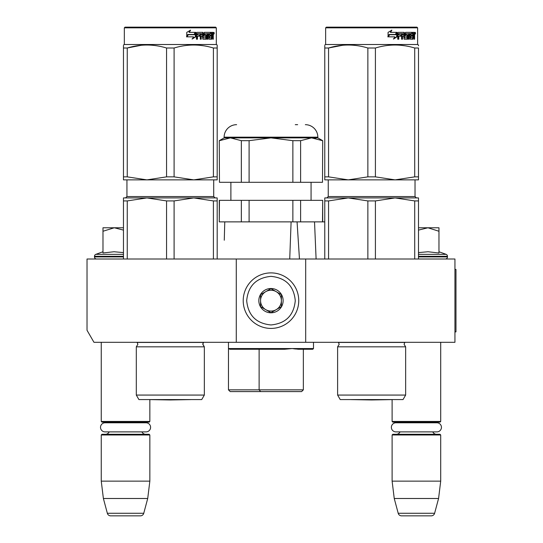 <?xml version="1.0" encoding="UTF-8"?>
<svg xmlns="http://www.w3.org/2000/svg" width="543" height="543" viewBox="0 0 543 543"><rect width="100%" height="100%" fill="white"/><g stroke="black" fill="none" stroke-linecap="round" stroke-linejoin="round"><path stroke-width="0.81" d="M236.273 342.307L236.273 259.004L87.023 259.004L87.023 330.28L93.966 342.307L305.689 342.307L305.689 259.004L454.939 259.004L454.939 342.307L305.689 342.307M236.273 259.004L305.689 259.004M101.256 342.307L101.256 421.443L149.848 421.443L149.848 399.607L170.326 399.96L190.919 399.6L170.326 399.96L149.725 399.6L190.919 399.6A6.944 6.944 0 0 0 190.939 399.573M101.256 421.443L101.948 422.135L149.149 422.135L149.848 421.443M143.433 422.793A4.168 4.168 -122.1 0 1 145.68 422.135M107.67 422.793A4.168 4.168 122.2 0 0 105.417 422.135M145.68 434.285A4.168 4.168 -47.8 0 1 141.913 431.889L146.047 431.889A4.548 4.548 0 0 0 150.594 427.341A4.548 4.548 0 0 0 146.047 422.793L105.057 422.793A4.548 4.548 0 0 0 100.509 427.341A4.548 4.548 0 0 0 105.057 431.889L109.191 431.889A4.168 4.168 47.8 0 1 105.417 434.285M149.848 434.977L101.256 434.977L101.948 434.285L149.149 434.285L149.848 434.977L149.848 481.139L147.716 498.494L143.752 513.278L107.344 513.278L103.387 498.494L147.716 498.494M101.256 434.977L101.256 481.139L149.848 481.139M101.256 481.139L103.387 498.494M140.399 515.85L110.697 515.85L140.399 515.85A3.468 3.468 -34.1 0 0 143.752 513.278M110.697 515.85A3.468 3.468 34.1 0 1 107.344 513.278M351.036 399.6L371.636 399.96L351.036 399.6A6.944 6.944 0 0 1 351.022 399.573A6.944 6.944 0 0 0 351.036 399.6L392.229 399.6L371.636 399.96L392.114 399.607L392.114 421.443L440.706 421.443L440.706 342.307M392.114 421.443L392.806 422.135L440.013 422.135L440.706 421.443M434.291 422.793A4.168 4.168 -122.1 0 1 436.538 422.135M398.528 422.793A4.168 4.168 122.2 0 0 396.281 422.135M436.538 434.285A4.168 4.168 -47.8 0 1 432.771 431.889M396.281 434.285A4.168 4.168 47.8 0 0 400.048 431.889M440.706 434.977L392.114 434.977L392.806 434.285L440.013 434.285L440.706 434.977L440.706 481.139L438.574 498.494L434.61 513.278L398.202 513.278L394.245 498.494L438.574 498.494M392.114 434.977L392.114 481.139L440.706 481.139M392.114 481.139L394.245 498.494M431.264 515.85L401.555 515.85L431.264 515.85A3.468 3.468 -34.1 0 0 434.61 513.278M401.555 515.85A3.468 3.468 34.1 0 1 398.202 513.278M438.968 251.748L446.102 254.341L418.49 254.341M445.389 259.004A2.084 2.084 -40.2 0 0 447.473 256.92L418.49 256.92M446.102 254.341A2.084 2.084 -129.2 0 1 447.473 256.296L447.473 256.92M418.49 252.604L428.027 251.748L438.968 253.018L438.968 231.257L427.925 227.768L418.49 230.117M418.49 227.768L427.45 227.768M438.968 231.257L438.968 227.768L427.925 227.768M96.566 259.004A2.084 2.084 40.2 0 1 94.482 256.92L94.482 256.296A2.084 2.084 129.2 0 1 95.853 254.341L123.465 254.341M102.987 251.748L95.853 254.341M103.516 252.902L114.037 251.748L123.465 252.604M123.465 230.117L114.274 227.768L102.987 227.768L102.987 253.018M102.987 231.257L114.274 227.768L123.465 227.768M270.977 272.891A27.768 27.768 0 0 0 243.21 300.652A27.768 27.768 0 0 0 270.977 328.42A27.768 27.768 0 0 0 298.745 300.652A27.768 27.768 0 0 0 270.977 272.891M270.977 276.36C256.221 277.799 248.124 285.896 246.685 300.652C248.124 315.415 256.221 323.513 270.977 324.952C285.733 323.513 293.838 315.415 295.277 300.659C293.838 285.896 285.74 277.799 270.977 276.36M270.977 288.509A12.15 12.15 0 0 0 258.835 300.652A12.15 12.15 0 0 0 270.977 312.802A12.15 12.15 0 0 0 283.127 300.652A12.15 12.15 0 0 0 270.977 288.509M270.977 288.632L260.565 294.645L260.565 306.666L270.977 312.68L281.389 306.666L281.389 294.645L270.977 288.632M265.771 309.673A10.412 10.412 0 0 0 281.389 300.652A10.412 10.412 0 0 0 265.771 291.639A10.412 10.412 0 0 0 270.977 311.071A10.412 10.412 0 0 0 276.183 309.673M265.771 291.639A10.412 10.412 0 0 1 276.183 291.639M395.915 422.793L436.905 422.793A4.548 4.548 0 0 1 441.452 427.341A4.548 4.548 0 0 1 436.905 431.889L395.915 431.889A4.548 4.548 0 0 1 391.367 427.341A4.548 4.548 0 0 1 395.915 422.793M105.057 431.889L146.047 431.889M136.307 346.821L204.338 346.821L202.777 344.323L203.523 342.429L137.128 342.429L137.874 344.323L136.307 346.821L136.307 395.066L204.338 395.066L204.338 346.821L202.79 344.045M213.406 200.924L193.749 197.917L174.099 200.924L166.552 200.924L146.895 197.917L217.18 197.917L217.18 200.924L213.406 200.924L213.406 259.004M217.18 200.924L217.18 259.004M166.552 200.924L166.552 259.004M174.099 200.924L174.099 259.004M123.465 197.917L123.465 200.924L127.245 200.924L146.895 197.917L182.937 197.917L123.465 197.917L123.465 259.004M127.245 200.924L127.245 259.004M185.638 197.917L193.749 197.917L185.638 197.917M201.731 399.573L204.338 395.066L201.731 399.573L138.913 399.573L136.307 395.066M123.465 45.788L123.465 47.988M123.465 176.862L127.245 176.862L146.854 179.869L123.465 179.869L123.465 48.008C123.465 44.037 123.465 44.037 123.465 48.008L127.245 48.008C140.345 44.037 153.445 44.037 166.552 48.008L174.099 48.008L174.099 176.862L193.715 179.869L146.936 179.869L166.552 176.862L174.099 176.862M124.333 27.842L216.311 27.842L215.619 27.15L125.026 27.15L124.333 27.842L124.333 44.506L216.311 44.506L217.18 45.008L217.18 45.788M141.343 45.259L127.245 48.008L127.245 176.862M217.18 179.869L217.18 176.862L217.18 179.869L193.79 179.869L213.406 176.862L217.18 176.862L217.18 48.008L217.18 176.862M217.18 48.008C217.18 44.037 217.18 44.037 217.18 48.008L217.18 45.85L217.18 48.008L213.406 48.008L213.406 176.862M203.632 45.795L199.308 45.259M166.552 48.008L166.552 176.862M174.099 48.008C187.199 44.037 200.306 44.037 213.406 48.008M195.758 36.761L192.371 38.981L193.491 36.836L187.036 36.836L188.265 34.718L194.584 34.718L195.758 32.356L195.758 36.761L195.371 36.761L195.371 33.137M192.039 38.981L195.371 36.761M187.858 34.474L186.5 36.836M189.331 32.356L190.539 30.17L186.751 32.39L186.751 36.836L188.122 34.474L194.462 34.474L195.514 32.356L189.039 32.356L190.233 30.17M194.095 34.474L195.134 32.356M203.225 37.705L203.225 32.892L202.722 32.892L202.722 37.705L203.367 37.908L205.912 37.705L205.777 36.211L204.222 36.211L203.856 35.668L204.222 32.356L211.01 32.356L210.888 33.639M208.994 37.908L208.885 36.211L209.476 36.211L209.584 37.908L208.994 37.908L211.505 37.705L211.505 32.356L213.08 32.356L213.29 32.892L213.29 36.415L212.727 36.415M212.978 35.621L212.333 35.621L212.646 36.415M213.29 36.415L213.29 39.198L212.775 39.198L212.551 36.211L211.913 36.211L212.137 36.748M207.426 33.639L207.236 39.198L207.996 39.198L207.996 33.639L207.426 33.639L208.729 33.639L209.028 39.198L211.743 39.198L211.987 36.211M197.252 33.639L197.082 34.928L197.489 34.928L197.659 33.639L197.252 33.639L200.258 33.639L200.258 39.198L201.222 39.198L201.222 36.211L200.754 36.211L200.754 39.198M201.222 36.211L202.458 36.211L202.844 39.198L206.401 39.198L206.734 35.465L206.401 34.928L204.365 34.928L204.229 33.849L207.236 33.639L207.236 39.198M197.082 36.211L197.489 36.211L197.082 36.211L197.082 39.198M203.225 32.892L202.844 32.356L196.878 32.356L196.43 32.892L196.43 39.198L197.489 39.198L197.489 36.211L199.858 36.211L199.858 34.928L197.489 34.928M200.91 33.639L202.458 33.849L202.458 34.928L201.222 34.928L201.222 33.849M201.222 34.928L200.754 34.928L200.754 33.849M211.505 33.639L211.987 33.639L211.505 33.639M211.987 33.639L212.686 33.639L212.775 34.928L211.987 34.928L211.987 33.639M211.987 34.928L211.505 34.928L211.987 34.928M210.093 36.211L210.093 34.928M209.584 33.639L208.994 33.639L208.885 34.928L209.476 34.928L209.584 33.639L211.01 33.639L211.01 32.356M210.392 33.639L210.392 32.356M202.349 32.356L202.722 32.892M199.41 36.211L199.41 34.928M199.804 36.211L199.804 34.928M205.858 34.928L205.858 39.198M206.673 38.967L206.673 35.152M211.356 37.908L211.118 39.198M211.505 36.211L211.913 36.211M212.646 34.82L212.333 35.621M212.646 33.639L212.435 32.356M213.29 34.82L212.775 34.82M214.241 33.225L213.942 34.094L213.623 33.225L213.942 32.356L214.241 33.225L213.623 33.225M213.942 34.094L213.284 34.094L213.175 32.41M204.887 33.639L204.887 34.928M209.476 34.928L210.698 34.928L210.698 36.211L209.476 36.211M213.718 33.829L213.996 33.388L213.63 33.388M291.102 221.87L289.724 259.004M219.46 200.347L219.263 221.87L219.263 200.347L249.094 200.347L249.094 221.87L297.069 221.87L299.458 259.004M230.198 391.591L228.46 389.854L303.347 389.854L301.609 391.591L230.198 391.591L301.609 391.591L291.801 391.591L301.609 391.591L303.347 389.854L303.347 349.251L312.795 349.251L298.256 349.244M259.12 349.251L284.702 349.251L292.243 348.552L298.338 349.251L312.802 349.251L313.494 348.552L228.467 348.552L229.899 349.251L284.702 349.251L229.906 349.251L259.12 349.251L259.12 389.854L260.654 391.591M228.46 348.558L228.46 389.854L228.474 348.647M303.347 389.86L303.347 349.251L298.338 349.251M228.46 342.307L228.46 348.552M313.494 342.307L313.494 348.552M295.521 349.013L292.249 348.552M314.526 221.87L316.101 259.004L314.526 221.87L324.775 221.87M224.273 240.223L224.768 221.985M219.263 140.678L219.46 182.299L219.263 140.678L224.123 137.874L317.838 137.874L322.698 140.678L322.501 182.299L292.867 182.299L292.867 140.678L270.977 137.868L249.094 140.678L249.094 182.299L292.867 182.299M322.501 140.678L311.56 137.868L315.408 138.241M322.698 140.678L322.501 182.299M322.698 221.87L322.698 200.347L322.501 221.87L300.618 221.87L300.618 200.347L322.501 200.347M249.094 200.347L292.867 200.347L292.867 221.87L300.618 221.87M219.46 221.87L249.094 221.87M241.343 200.347L241.343 221.87M292.867 200.347L300.618 200.347M311.071 200.347L311.071 182.299M230.89 200.347L230.89 182.299M297.652 124.68L295.277 124.68M236.619 124.68A12.496 12.496 135.4 0 0 224.123 137.175L317.838 137.175A12.496 12.496 -135.4 0 0 305.342 124.68M219.46 182.299L241.343 182.299L241.343 140.678L230.402 137.868L234.25 138.241M230.402 137.868L219.46 140.678M292.867 140.678L300.618 140.678L300.618 182.299M311.56 137.868L300.618 140.678M317.838 137.874L317.838 137.175M224.123 137.874L224.123 137.175M241.343 140.678L249.094 140.678M241.343 182.299L249.094 182.299M337.617 395.066L405.648 395.066L403.042 399.573L340.223 399.573L337.617 395.066L337.617 346.821L405.648 346.821L404.087 344.323L404.834 342.429L338.438 342.429L339.185 344.323L337.617 346.821L339.185 344.323L338.438 342.429M414.716 200.924L395.066 197.917L375.41 200.924L367.862 200.924L348.206 197.917L418.49 197.917L418.49 200.924L414.716 200.924L414.716 259.004M418.49 200.924L418.49 259.004M367.862 200.924L367.862 259.004M375.41 200.924L375.41 259.004M324.775 197.917L324.775 200.924L328.556 200.924L348.206 197.917L384.247 197.917L324.775 197.917L324.775 259.004M328.556 200.924L328.556 259.004M386.949 197.917L395.066 197.917L386.949 197.917M324.775 45.788L324.775 47.988M324.775 176.862L328.556 176.862L348.165 179.869L324.775 179.869L324.775 48.008C324.782 44.037 324.782 44.037 324.775 48.008L328.556 48.008C341.656 44.037 354.755 44.037 367.862 48.008L375.41 48.008L375.41 176.862L395.026 179.869L348.246 179.869L367.862 176.862L375.41 176.862M326.343 27.15L325.644 27.842L417.621 27.842L416.929 27.15L326.343 27.15L325.644 27.842L325.644 44.506L417.621 44.506L418.49 45.008L418.49 45.788M342.653 45.259L328.556 48.008L328.556 176.862M418.49 179.869L418.49 176.862L418.49 179.869L395.1 179.869L414.716 176.862L418.49 176.862L418.49 48.008L418.49 176.862M375.41 48.008C388.51 44.037 401.616 44.037 414.716 48.008L418.49 48.008C418.49 44.037 418.49 44.037 418.49 48.008L418.49 47.988M404.942 45.795L400.619 45.259M367.862 48.008L367.862 176.862M414.716 48.008L414.716 176.862M397.069 36.761L393.682 38.981L394.802 36.836L388.347 36.836L389.575 34.718L395.895 34.718L397.069 32.356L397.069 36.761L396.682 36.761L396.682 33.137M393.349 38.981L396.682 36.761M389.168 34.474L387.811 36.836M390.641 32.356L391.849 30.17L388.062 32.39L388.062 36.836L389.433 34.474L395.772 34.474L396.831 32.356L390.349 32.356L391.544 30.17M395.406 34.474L396.451 32.356M404.535 37.705L404.535 32.892L404.033 32.892L404.033 37.705L404.678 37.908L407.223 37.705L407.087 36.211L405.533 36.211L405.166 35.668L405.533 32.356L412.32 32.356L412.198 33.639M410.304 37.908L410.196 36.211L410.786 36.211L410.895 37.908L410.304 37.908L412.816 37.705L412.816 32.356L414.39 32.356L414.608 32.892L414.608 36.415L414.037 36.415M414.289 35.621L413.644 35.621L413.956 36.415M414.608 36.415L414.608 39.198L414.085 39.198L413.861 36.211L413.223 36.211L413.447 36.748M408.736 33.639L408.546 39.198L409.307 39.198L409.307 33.639L408.736 33.639L410.04 33.639L410.338 39.198L413.053 39.198L413.298 36.211M398.562 33.639L398.392 34.928L398.8 34.928L398.969 33.639L398.562 33.639L401.569 33.639L401.569 39.198L402.533 39.198L402.533 36.211L402.064 36.211L402.064 39.198M402.533 36.211L403.775 36.211L404.155 39.198L407.712 39.198L408.044 35.465L407.712 34.928L405.675 34.928L405.54 33.849L408.546 33.639L408.546 39.198M398.392 36.211L398.8 36.211L398.392 36.211L398.392 39.198M404.535 32.892L404.155 32.356L398.189 32.356L397.741 32.892L397.741 39.198L398.8 39.198L398.8 36.211L401.168 36.211L401.168 34.928L398.8 34.928M402.22 33.639L403.775 33.849L403.775 34.928L402.533 34.928L402.533 33.849M402.533 34.928L402.064 34.928L402.064 33.849M412.816 33.639L413.298 33.639L412.816 33.639M413.298 33.639L413.997 33.639L414.085 34.928L413.298 34.928L413.298 33.639M413.298 34.928L412.816 34.928L413.298 34.928M411.404 36.211L411.404 34.928M410.895 33.639L410.304 33.639L410.196 34.928L410.786 34.928L410.895 33.639L412.32 33.639L412.32 32.356M411.703 33.639L411.703 32.356M403.666 32.356L404.033 32.892M400.72 36.211L400.72 34.928M401.114 36.211L401.114 34.928M407.169 34.928L407.169 39.198M407.99 38.967L407.99 35.152M412.666 37.908L412.429 39.198M412.816 36.211L413.223 36.211M413.956 34.82L413.644 35.621M413.956 33.639L413.746 32.356M414.608 34.82L414.085 34.82M415.551 33.225L415.252 34.094L414.933 33.225L415.252 32.356L415.551 33.225L414.933 33.225M415.252 34.094L414.594 34.094L414.485 32.41M406.198 33.639L406.198 34.928M410.786 34.928L412.008 34.928L412.008 36.211L410.786 36.211M415.028 33.829L415.307 33.388L414.94 33.388M454.939 269.416L455.977 269.416L455.977 331.895L454.939 331.895M447.473 256.296L418.49 256.296M123.465 256.92L94.482 256.92M123.465 256.296L94.482 256.296M213.711 179.869L213.711 196.532L126.94 196.532L126.94 179.869M415.022 179.869L415.022 196.532L328.25 196.532L328.25 179.869M213.711 196.532L215.096 197.917M126.94 196.532L125.548 197.917M202.878 343.57L203.645 342.307M124.333 44.506L123.465 45.008M215.619 27.15L216.311 27.842L216.311 44.506L217.18 45.008M258.57 349.251L258.57 348.552M241.737 349.251L241.737 348.552M272.973 349.251L272.973 348.552M303.347 349.251L312.795 349.251M415.022 196.532L416.406 197.917M328.25 196.532L326.859 197.917M405.648 395.066L405.648 346.821M325.644 44.506L324.775 45.008L325.644 44.506L325.644 27.842M417.621 27.842L417.621 44.506L417.621 27.842L416.929 27.15"/></g></svg>
